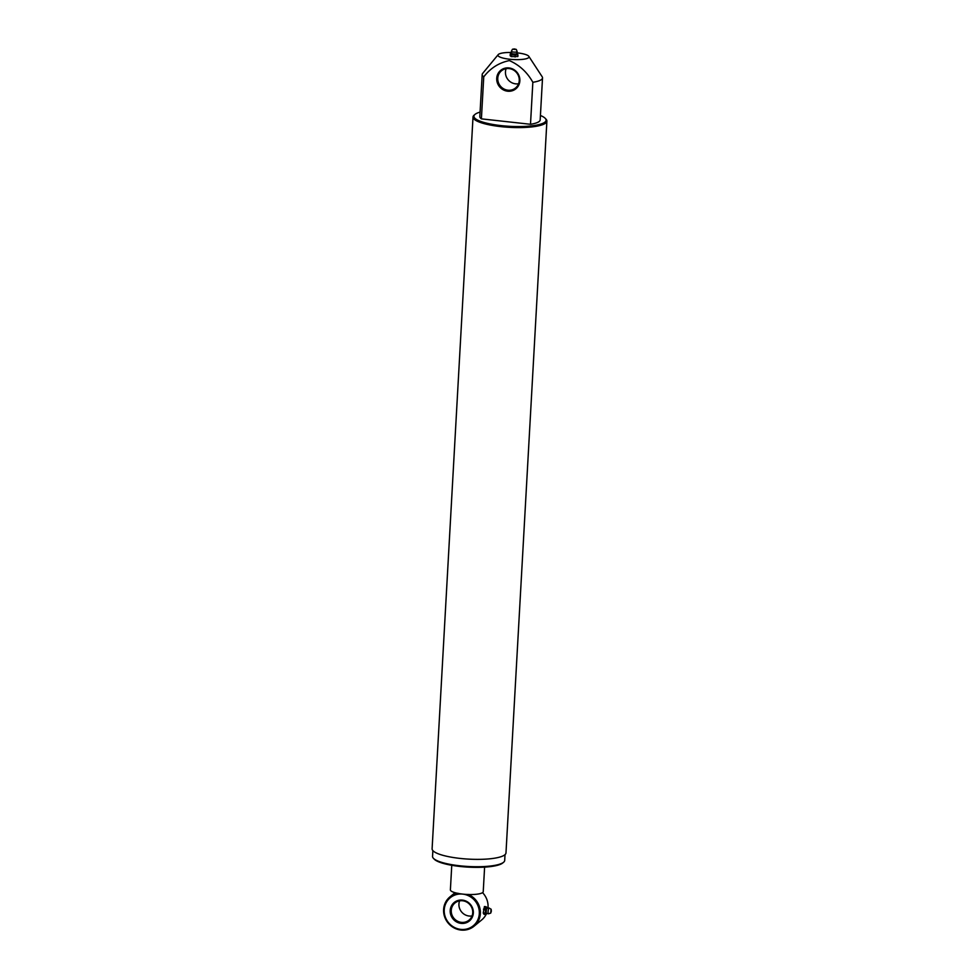 <?xml version="1.0" encoding="UTF-8"?>
<svg xmlns="http://www.w3.org/2000/svg" width="979" height="979" viewBox="0 0 979 979"><rect width="100%" height="100%" fill="white"/><g stroke="black" fill="none" stroke-linecap="round" stroke-linejoin="round"><path stroke-width="1.47" d="M507.648 91.206A11.956 11.332 50.5 0 1 496.732 78.296A11.956 11.332 50.5 0 1 508.945 67.93A11.956 11.332 50.5 0 1 519.861 80.841A11.956 11.332 50.5 0 1 507.648 91.206M509.117 68.591A11.099 10.512 -129.5 0 0 498.335 82.358A11.099 10.512 -129.5 0 0 515.578 87.951A11.099 10.512 -129.5 0 0 509.117 68.591M518.576 83.753A11.099 10.512 50.5 0 1 506.131 68.689M480.077 112.108A36.137 8.089 3.2 0 0 474.999 114.408A36.137 8.089 3.2 0 0 501.064 125.606A36.137 8.089 3.2 0 0 545.217 118.337A36.137 8.089 3.2 0 0 540.42 115.485M545.217 118.337L546.013 119.181A36.994 8.285 -176.8 0 1 546.894 121.127A36.994 8.285 -176.8 0 1 500.807 126.621A36.994 8.285 -176.8 0 1 473.016 117.003A36.994 8.285 -176.8 0 1 474.117 115.155L474.999 114.408M503.634 862.23L502.741 862.976A35.268 7.893 -176.8 0 1 459.849 866.439A35.268 7.893 -176.8 0 1 434.199 859.146L433.403 858.302A36.137 8.089 3.2 0 0 459.689 865.779A36.137 8.089 3.2 0 0 503.634 862.23A36.137 8.089 3.2 0 0 504.699 860.419L505.017 854.643M473.016 117.003L432.106 848.781A36.994 8.285 3.2 0 0 459.897 858.399A36.994 8.285 3.2 0 0 505.984 852.905L546.894 121.127M511.674 52.499A15.542 3.475 3.2 0 0 498.201 54.628A15.542 3.475 3.2 0 0 509.643 59.229A15.542 3.475 3.2 0 0 528.819 56.341A15.542 3.475 3.2 0 0 517.316 52.878A15.542 3.475 3.2 0 0 516.741 52.817M498.201 54.628L482.647 73.449A30.214 6.767 3.2 0 0 482.182 74.526A30.214 6.767 3.2 0 0 483.748 76.851C490.418 68.151 498.96 62.729 509.361 60.588C519.396 64.993 527.228 72.226 532.845 82.285A30.214 6.767 3.2 0 0 542.525 77.904A30.214 6.767 3.2 0 0 542.182 76.778L528.819 56.341M532.845 82.285L530.496 124.284A30.214 6.767 3.2 0 0 540.175 119.915L542.525 77.904M482.182 74.526L479.832 116.538A30.214 6.767 3.2 0 0 481.399 118.863L483.748 76.851M530.496 124.284L481.399 118.863M432.865 850.604L432.547 856.392A36.137 8.089 3.2 0 0 433.403 858.302M462.235 894.047A18.136 17.169 -129.5 0 0 444.221 910.066A18.136 17.169 -129.5 0 0 460.779 929.389A18.136 17.169 -129.5 0 0 479.294 913.945A18.136 17.169 -129.5 0 0 463.275 894.17M468.182 894.414A18.993 17.989 50.5 0 1 474.081 926.207A18.993 17.989 50.5 0 1 460.95 930.05A18.993 17.989 50.5 0 1 444.576 916.65A18.993 17.989 50.5 0 1 449.887 896.923A18.993 17.989 50.5 0 1 457.768 893.264L459.42 893.656A16.447 3.683 3.2 0 0 462.749 894.108A16.447 3.683 3.2 0 0 466.273 894.402L468.476 894.512A16.447 3.683 3.2 0 0 483.234 891.673L484.605 867.137M472.049 915.928A11.099 10.512 50.5 0 1 459.604 900.864M461.121 923.381A11.956 11.332 50.5 0 1 450.205 910.47A11.956 11.332 50.5 0 1 462.418 900.105A11.956 11.332 50.5 0 1 473.334 913.015A11.956 11.332 50.5 0 1 461.121 923.381M462.59 900.766A11.099 10.512 -129.5 0 0 451.821 914.533A11.099 10.512 -129.5 0 0 469.051 920.125A11.099 10.512 -129.5 0 0 462.59 900.766M451.76 865.301L450.389 889.838A16.447 3.683 3.2 0 0 457.523 893.301L457.768 893.264M474.081 926.207L481.766 919.868A18.993 17.989 -129.5 0 0 486.379 913.896M487.958 908.304A18.993 17.989 -129.5 0 0 482.549 892.64M511.466 51.165A2.888 0.649 3.2 0 0 511.405 51.238A2.888 0.649 3.2 0 0 511.442 51.459A2.888 0.649 3.2 0 0 513.559 52.058A2.888 0.649 3.2 0 0 517.071 51.777A2.888 0.649 3.2 0 0 517.071 51.765A2.888 0.649 3.2 0 0 517.145 51.557L516.312 49.452L512.458 49.244L514.232 48.95M517.964 54.861L517.867 56.537L511.222 56.611L511.319 54.922L517.964 54.861L516.888 53.943M514.587 48.974L516.312 49.452M511.222 56.611L510.157 55.693L510.243 54.004L511.356 53.037A2.888 0.649 -176.8 0 1 511.368 53.025L511.442 51.459M515.174 55.35L515.089 57.027M510.243 54.004L511.319 54.922M515.223 49.488L513.547 49.305L515.223 49.488M491.311 911.302L490.724 913.089L491.14 909.246L489.206 908.084A2.888 0.661 96.3 0 0 488.974 908.12A2.888 0.661 96.3 0 0 488.105 911.522A2.888 0.661 96.3 0 0 488.362 913.713A2.888 0.661 96.3 0 0 488.57 913.799A2.888 0.661 96.3 0 0 488.668 913.75M485.547 911.376L484.911 913.26L485.657 914.484L483.981 914.3L483.234 913.064L484.421 906.542L486.086 906.725L485.131 909.369L485.547 911.376M491.14 909.246L491.336 911.119M484.911 913.26L483.234 913.064M483.455 909.185L485.131 909.369M486.832 907.961L486.086 906.725M488.974 908.12L486.955 907.337M490.834 912L490.932 910.323L490.822 912.012M517.512 53.918L516.985 53.343A2.888 0.649 -176.8 0 1 516.961 53.637A2.888 0.649 -176.8 0 1 513.449 53.918A2.888 0.649 -176.8 0 1 511.356 53.037M488.362 913.713L486.808 913.542A2.888 0.661 -83.7 0 1 486.257 911.314A2.888 0.661 -83.7 0 1 487.126 907.912A2.888 0.661 -83.7 0 1 487.432 907.949M455.015 892.689L449.887 896.923M516.985 53.343L517.071 51.765M512.458 49.244L511.405 51.238M486.808 913.542L485.657 914.484M490.724 913.089L488.57 913.799"/></g></svg>
